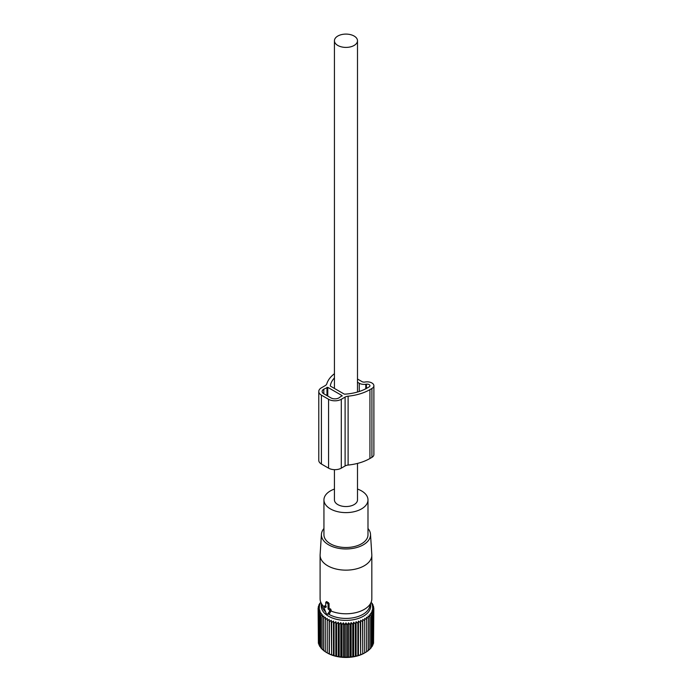 <?xml version="1.0" encoding="UTF-8"?>
<svg xmlns="http://www.w3.org/2000/svg" width="692" height="692" viewBox="0 0 692 692"><rect width="100%" height="100%" fill="white"/><g stroke="black" fill="none" stroke-linecap="round" stroke-linejoin="round"><path stroke-width="1.04" d="M334.435 469.669L334.435 499.892A11.53 6.652 -0 0 0 337.817 504.598A11.53 6.652 -0 0 0 350.377 506.042A11.53 6.652 -0 0 0 357.496 499.892L357.496 463.415M337.817 45.456A11.53 6.652 -0 0 0 350.377 46.9A11.53 6.652 -0 0 0 357.496 40.75A11.53 6.652 -0 0 0 354.114 36.045A11.53 6.652 -0 0 0 341.554 34.6A11.53 6.652 -0 0 0 334.435 40.75A11.53 6.652 -0 0 0 337.817 45.456M328.069 608.943L329.98 610.725L327.567 614.159A1.125 0.649 -120 0 1 327.368 614.306A1.125 0.649 -120 0 1 326.192 613.363L323.778 607.152L324.124 606.659L325.69 607.559L325.768 602.282L328.069 603.891L328.069 608.943L329.063 608.363L329.063 603.485L326.901 601.651L326.382 601.936M326.382 606.815L325.128 605.881L324.704 606.538M327.368 614.306L329.608 613.475L331.234 610.309L330.638 609.055L329.063 608.363M330.741 610.915A25.863 14.939 -0 0 0 338.682 613.173A25.863 14.939 -0 0 0 371.362 601.668A25.863 14.939 -0 0 0 371.829 598.839L371.829 555.218A25.863 14.939 -0 0 0 371.812 554.664L370.505 534.259A24.557 14.177 180 0 1 339.054 548.393A24.557 14.177 180 0 1 321.425 534.259A24.557 14.177 180 0 1 323.942 528.515M321.425 534.259L320.119 554.664A25.863 14.939 -0 0 0 320.102 555.218A25.863 14.939 -0 0 0 338.682 569.542A25.863 14.939 -0 0 0 371.829 555.218M320.102 555.218L320.102 598.839A25.863 14.939 -0 0 0 320.569 601.668A25.863 14.939 -0 0 0 323.873 606.607M320.569 601.668L322.42 607.204A23.986 13.849 -0 0 0 325.629 611.918M328.371 613.986A23.986 13.849 -0 0 0 339.21 617.861A23.986 13.849 -0 0 0 369.511 607.204L371.362 601.668M367.988 528.515A24.557 14.177 180 0 1 370.505 534.259M334.435 489.062A22.023 12.715 -0 0 0 323.942 499.892A22.023 12.715 -0 0 0 339.763 512.097A22.023 12.715 -0 0 0 367.988 499.892A22.023 12.715 -0 0 0 357.496 489.062M323.942 499.892L323.942 534.786A22.023 12.715 -0 0 0 339.763 546.991A22.023 12.715 -0 0 0 367.988 534.786L367.988 499.892M373.55 607.611L373.55 606.374L372.322 606.097L373.818 607.948L373.818 609.531L372.322 609.09L373.55 611.105L371.941 610.578L373.014 612.654L371.31 612.031L372.227 614.159L370.436 613.449L371.172 615.62L369.32 614.799L369.883 617.013L367.988 616.088L368.369 618.328L366.44 617.299L366.63 619.548L364.693 618.406L364.693 620.672L362.764 619.418L362.582 621.667L360.679 620.309L360.298 622.549L358.447 621.079L357.885 623.293L356.103 621.719L355.359 623.899L353.655 622.229L352.738 624.357L351.129 622.592L350.057 624.668L348.56 622.809L347.332 624.824L345.965 622.887L344.599 624.824L343.37 622.809L341.874 624.668L340.801 622.592L339.192 624.357L338.276 622.229L336.572 623.899L335.828 621.719L334.046 623.293L333.483 621.079L331.632 622.549L331.632 654.77L334.046 655.523L334.046 623.293M373.014 605.785L373.014 604.825L371.941 604.609L373.55 606.374M373.55 642.089L373.818 609.531L372.452 607.593L373.818 607.948M373.014 643.915L373.55 643.326L373.55 611.105M372.227 645.662L373.014 644.875L373.014 612.654M371.172 647.314L372.227 646.389L372.227 614.159M369.32 649.321L371.172 647.85L371.172 615.62M367.988 650.601L369.883 649.243L369.883 617.013M366.44 651.812L368.369 650.558L368.369 618.328M362.764 619.418L362.764 653.931L366.63 651.778L366.63 619.548M362.764 653.931L362.582 621.667M360.679 620.309L360.679 654.822L362.582 653.897M360.679 654.822L360.298 622.549M358.447 621.079L358.447 655.592L360.298 654.77M358.447 655.592L357.885 655.523L357.885 623.293M356.103 621.719L356.103 656.232L357.885 655.523M356.103 656.232L355.359 656.12L355.359 623.899M353.655 622.229L353.655 656.743L355.359 656.12M353.655 656.743L352.738 656.578L352.738 624.357M351.129 622.592L351.129 657.106L352.738 656.578M351.129 657.106L350.057 656.89L350.057 624.668M348.56 622.809L348.56 657.322L350.057 656.89M348.56 657.322L347.332 657.045L347.332 624.824M345.965 622.887L345.965 657.4L347.332 657.045M345.965 657.4L344.599 657.045L344.599 624.824M343.37 622.809L343.37 657.322L344.599 657.045M343.37 657.322L341.874 656.89L341.874 624.668M340.801 622.592L340.801 657.106L341.874 656.89M340.801 657.106L339.192 656.578L339.192 624.357M338.276 622.229L338.276 656.743L339.192 656.578M338.276 656.743L336.572 656.12L336.572 623.899M335.828 621.719L335.828 656.232L336.572 656.12M335.828 656.232L334.046 655.523M320.794 602.351L318.917 604.825L319.989 604.609L318.381 606.374L319.609 606.097L318.112 607.948L319.479 607.593L318.112 609.531L319.609 609.09L318.381 611.105L319.989 610.578L318.917 612.654L320.621 612.031L319.704 614.159L321.495 613.449L320.759 615.62L322.61 614.799L322.048 617.013L323.942 616.088L323.562 618.328L325.491 617.299L325.301 619.548L327.238 618.406L327.238 620.672L329.167 619.418L329.167 653.931L327.238 652.893A26.27 15.172 0 0 0 327.385 653.006A26.27 15.172 0 0 0 333.371 655.592A26.27 15.172 0 0 0 364.546 653.006A26.27 15.172 0 0 0 364.693 652.919L364.693 618.406M371.137 602.351L373.014 604.825M370.462 604.358A24.696 14.255 180 0 1 359.866 617.913A24.696 14.255 180 0 1 334.124 618.639A24.696 14.255 180 0 1 321.469 604.358M333.483 621.079L333.483 655.592M329.167 619.418L329.349 621.667L331.252 620.309L331.632 654.77M331.252 654.822L329.349 653.897L329.349 621.667M327.385 653.006L325.301 651.778L325.301 619.548M325.491 651.812L323.562 650.558L323.562 618.328M323.942 650.601L322.048 649.243L322.048 617.013M322.61 649.321L320.759 647.85L320.759 615.62M320.759 647.314L319.704 646.389L319.704 614.159M319.704 645.662L318.917 644.875L318.917 612.654M318.917 643.915L318.381 643.326L318.381 611.105M318.381 642.089L318.112 607.948M372.227 604.038L372.227 603.312M331.252 620.309L331.632 622.549M327.238 652.893L327.238 618.406M318.381 607.611L318.381 606.374M318.917 605.785L318.917 604.825M319.704 604.038L319.704 603.312M371.915 457.36L371.915 388.489A6.747 3.893 -0 0 0 373.888 385.738L373.888 454.609A6.747 3.893 -0 0 1 371.915 457.36L369.926 458.511A40.767 23.537 -0 0 1 348.111 465.059A5.657 3.27 -0 0 0 347.894 465.076A5.657 3.27 -0 0 0 345.1 465.958L345.1 397.087L341.294 399.284A8.996 5.199 -0 0 1 328.57 399.284L321.417 395.149A8.996 5.199 -0 0 1 318.778 391.473A8.996 5.199 -0 0 1 321.417 387.805L325.214 385.608A5.622 3.244 180 0 0 326.736 383.991A5.657 3.27 180 0 0 326.78 383.87A40.767 23.537 -0 0 1 334.435 373.715M345.1 465.958L341.294 468.155L341.294 399.284M318.778 391.473L318.778 460.344A8.996 5.199 -0 0 0 321.417 464.021L328.57 468.155A8.996 5.199 -0 0 0 341.294 468.155M373.888 385.738A6.747 3.893 -0 0 0 365.393 381.975L364.77 382.07A2.811 1.626 -0 0 1 362.054 381.655L357.496 379.017M371.915 388.489L369.926 389.639L369.926 458.511M345.1 397.087A5.622 3.244 180 0 1 347.894 396.205A5.657 3.27 180 0 1 348.111 396.187A40.767 23.537 -0 0 0 369.926 389.639M334.435 377.918A36.832 21.262 -0 0 0 330.309 385.712A1.142 0.657 -0 0 0 330.3 385.773A1.142 0.657 -0 0 0 330.629 386.24L344.002 393.964A1.142 0.657 -0 0 0 344.919 394.146A36.832 21.262 -0 0 0 367.141 388.03L369.13 386.889A2.811 1.626 -0 0 0 369.952 385.738A2.811 1.626 -0 0 0 366.414 384.172L365.783 384.268L365.783 388.774M359.269 391.49L359.269 383.256A6.747 3.893 -0 0 0 365.783 384.268M359.269 383.256L357.496 382.235M327.774 387.347L323.795 389.181A5.622 3.244 -0 0 0 322.152 391.473A5.622 3.244 -0 0 0 323.795 393.774L330.958 397.909A5.622 3.244 -0 0 0 338.907 397.909L342.09 395.608L327.774 387.347L327.774 396.066M328.069 603.891L329.063 603.485M327.671 603.199L328.484 602.568M326.088 602.282L326.901 601.651M324.124 606.659L325.128 605.881M329.634 609.842L330.638 609.055M327.567 614.159L329.608 613.475M329.98 610.725L331.234 610.309M328.57 468.155L328.57 399.284M321.417 464.021L321.417 395.149M348.111 465.059L348.111 396.187M366.414 388.446L366.414 384.172M326.979 395.608L326.979 387.347M323.795 393.774L323.795 389.181M342.09 396.066L342.09 395.608M357.496 392.035L357.496 40.75M334.435 388.437L334.435 40.75M325.768 602.282L326.486 601.625M323.813 606.659L324.738 605.811"/></g></svg>
